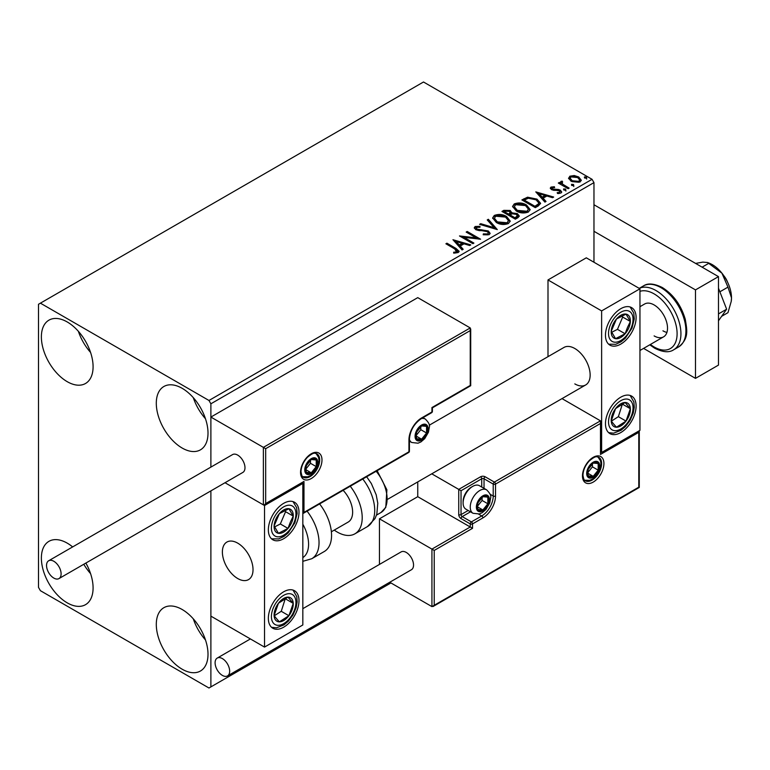 <?xml version="1.0" encoding="UTF-8"?>
<svg xmlns="http://www.w3.org/2000/svg" width="770" height="770" viewBox="0 0 770 770"><rect width="100%" height="100%" fill="white"/><g stroke="black" fill="none" stroke-linecap="round" stroke-linejoin="round"><path stroke-width="1.16" d="M182.153 669.207A36.565 21.117 60 0 1 158.264 636.982A36.565 21.117 60 0 1 163.875 607.684A36.565 21.117 60 0 1 182.153 609.494A36.565 21.117 60 0 1 206.042 641.718A36.565 21.117 60 0 1 200.441 671.016A36.565 21.117 60 0 1 182.153 669.207M205.494 639.957A36.565 21.117 60 0 1 193.299 618.839M67.231 381.679A36.565 21.117 60 0 1 43.341 349.455A36.565 21.117 60 0 1 48.943 320.156A36.565 21.117 60 0 1 67.231 321.966A36.565 21.117 60 0 1 91.12 354.19A36.565 21.117 60 0 1 85.518 383.489A36.565 21.117 60 0 1 67.231 381.679M90.562 352.429A36.565 21.117 60 0 1 78.376 331.312M182.153 448.034A36.565 21.117 60 0 1 158.264 415.81A36.565 21.117 60 0 1 163.875 386.502A36.565 21.117 60 0 1 182.153 388.311A36.565 21.117 60 0 1 206.042 420.545A36.565 21.117 60 0 1 200.441 449.844A36.565 21.117 60 0 1 182.153 448.034M205.494 418.774A36.565 21.117 60 0 1 193.299 397.667M85.865 563.062A36.565 21.117 60 0 1 85.518 604.671A36.565 21.117 60 0 1 67.231 602.852A36.565 21.117 60 0 1 43.341 570.628A36.565 21.117 60 0 1 48.943 541.329A36.565 21.117 60 0 1 67.231 543.139A36.565 21.117 60 0 1 72.64 546.921M90.562 573.602A36.565 21.117 60 0 1 83.786 564.266M593.968 262.252L593.968 182.625L210.884 403.798L208.968 400.477L592.053 179.304L423.5 81.995L38.5 304.266L38.5 587.375L40.415 590.696L208.968 688.005L210.884 686.898L210.884 490.885L210.884 616.125L264.524 647.089L302.831 624.971L302.831 483.425L302.158 483.031M265.669 448.698L265.669 503.551L303.977 481.433L303.977 512.397L408.947 451.798L408.947 439.853A17.874 10.318 -60 0 1 421.585 417.956L431.932 411.979L431.932 407.561L470.239 385.443L470.239 330.59L265.669 448.698L210.884 417.07L210.884 467.111L210.884 403.798M210.884 686.898L390.939 582.948M568.674 178.746L569.838 176.205L574.228 175.531L578.713 176.965L581.283 180.219L579.974 182.057L571.148 181.325L568.558 178.053M562.004 182.115L562.649 184.174L569.146 188.111L568.116 188.708L558.317 183.048L559.347 182.452L560.791 183.289L560.406 182.201L562.09 181.066L562.639 181.951L561.657 183.587M552.263 187.736L552.591 189.073L558.443 189.468L560.3 190.151L561.725 191.961L560.955 193.039L557.509 193.501L557.191 192.635L559.636 192.413L559.318 190.777L551.609 189.699L550.29 188.073L550.993 187.081L554.381 186.735L554.621 187.572L552.263 187.736L551.936 189.102M559.636 192.413L559.636 193.299L559.636 192.413M538.394 205.869L535.285 207.659L521.877 199.921L527.575 197.187L536.998 199.132L540.588 203.29L538.394 205.869M515.342 219.18L501.934 211.432L503.83 210.345L510.24 210.48L511.838 212.847L517.382 213.608L519.259 215.985L518.027 217.631L515.342 219.18M511.877 212.501L511.838 213.733L517.382 214.493L517.382 213.608M497.295 229.595L479.585 224.34L480.711 223.685L494.138 227.679L487.227 219.922L488.353 219.277L497.295 229.595M473.916 243.089L472.886 243.686L459.478 235.947L476.178 237.853L466.177 232.078L467.207 231.481L480.615 239.22L463.944 237.333L473.916 243.089M454.82 248.941L445.897 243.792L446.927 243.195L455.984 248.421L459.141 251.318L458.227 252.55L454.146 253.118L453.636 252.223L455.975 252.04L457.293 251.078L457.293 251.963L456.841 252.647L454.82 248.941M208.968 400.477L40.415 303.168M452.943 239.72L470.817 244.879L469.7 245.524L464.021 243.84L460.258 246.015L463.174 249.297L462.058 249.942L452.943 239.72M476.466 227.323L476.813 229.085L488.334 230.971L490.105 233.31L489.133 234.706L483.185 234.754L483.348 233.878L487.68 233.955L488.373 232.954L487.285 231.558L475.841 229.72L474.262 227.776L475.109 226.524L479.97 226.341L479.989 227.285L476.466 227.323L475.966 228.911M496.323 222.482L492.646 217.939L494.301 215.446C498.681 213.868 502.772 214.224 506.573 216.495L510.192 221.057L508.479 223.531C504.148 225.061 500.086 224.715 496.323 222.482M516.256 210.97L512.579 206.418L514.245 203.925C518.624 202.356 522.705 202.712 526.507 204.984L530.126 209.546L528.422 212.019C524.081 213.55 520.029 213.203 516.256 210.97M535.795 191.884L553.678 197.043L552.552 197.688L546.873 196.004L543.11 198.179L546.026 201.461L544.91 202.106L535.795 191.884M563.9 190.046L563.65 188.91L565.623 189.054L565.883 190.2L563.9 190.046L563.65 188.91L563.65 189.795L565.623 189.94L565.623 189.054L565.883 190.2M571.812 185.483L571.552 184.338L573.525 184.492L573.785 185.628L571.812 185.483L571.552 184.338L571.552 185.224L573.525 185.377L573.525 184.492L573.785 185.628M584.7 178.043L584.449 176.898L586.422 177.042L586.682 178.188L584.7 178.043L584.449 176.898L584.449 177.783L586.422 177.928L586.422 177.042L586.682 178.188M592.053 179.304L593.968 182.625M446.658 244.234L446.927 243.195M446.927 244.08L459.055 251.742M453.636 253.109L455.975 252.926L455.975 252.04M455.975 252.926L456.841 252.647M453.838 240.721L469.806 245.466M462.655 249.595L460.258 246.9L460.258 246.015M456.264 241.539L456.264 242.425L459.324 245.851L462.212 244.186L462.212 243.301L456.264 241.539L459.324 244.966L462.212 243.301M459.324 245.851L459.324 244.966M461.086 236.881L476.178 238.738L476.178 237.853M466.947 232.521L467.207 231.481M467.207 232.367L479.036 239.191M473.146 243.532L463.944 238.219L463.944 237.333M483.339 234.792L483.348 233.878M483.348 234.763L487.68 234.84L487.68 233.955M487.68 234.84L488.373 232.954M474.349 228.218L475.109 226.524M475.109 227.41L479.97 227.227L479.97 226.341M476.466 228.209L476.813 229.085M476.813 229.97L479.171 230.615L479.171 229.73M479.171 230.615L481.779 230.644L481.779 229.768M481.779 230.644L488.334 231.857L488.334 230.971M488.334 231.857L490.038 233.724M480.596 224.638L480.711 223.685M480.711 224.571L494.138 228.565L494.138 227.679M487.757 220.509L488.353 219.277M488.353 220.162L496.573 229.383M492.685 218.391L494.301 215.446M494.301 216.322C498.681 214.753 502.772 215.109 506.573 217.381L506.573 216.495M506.573 217.381L510.154 221.49M494.398 218.228L494.398 219.113L497.343 222.771L507.074 223.647L508.469 220.663L505.534 217.082L495.726 216.206L494.398 218.228L497.343 221.885L507.074 222.761L508.469 220.663M507.074 223.647L507.074 222.761M497.343 222.771L497.343 221.885M502.704 211.875L503.83 211.221L510.24 211.355L510.24 210.48M510.24 211.355L511.838 213.733M517.382 214.493L519.192 216.409M510.01 214.907L510.01 215.792L514.995 218.67L517.517 216.582L516.352 214.204L512.329 213.752L510.01 214.907L514.995 217.785L517.517 215.696M504.34 211.635L504.34 212.52L508.643 215.003L510.394 213.406L509.23 211.086L505.409 211.019L504.34 211.635L508.643 214.118L510.394 212.52M509.163 214.695L509.163 213.81M508.643 215.003L508.643 214.118M516.179 217.987L516.179 217.102M514.995 218.67L514.995 217.785M512.618 206.88L514.245 203.925M514.245 204.81C518.624 203.242 522.705 203.598 526.507 205.869L526.507 204.984M526.507 205.869L530.097 209.979M514.341 206.716L514.341 207.602L517.286 211.259L527.017 212.135L528.413 209.151L525.477 205.571L515.669 204.695L514.341 206.716L517.286 210.374L527.017 211.249L528.413 209.151M527.017 212.135L527.017 211.249M517.286 211.259L517.286 210.374M522.638 200.364L527.575 198.073L527.575 197.187M527.575 198.073L536.998 200.008L536.998 199.132M536.998 200.008L540.53 203.732M524.283 200.123L524.283 201.008L534.938 207.159L538.461 204.733L538.759 203.8L538.759 202.924L535.968 199.719L528.297 198.237L524.283 200.123L534.938 206.273L538.461 203.848L538.759 202.924M534.938 207.159L534.938 206.273M538.461 204.733L538.461 203.848M536.69 192.885L552.668 197.63M545.506 201.759L543.11 199.064L543.11 198.179M539.115 193.703L539.115 194.589L542.176 198.015L545.064 196.35L545.064 195.465L539.115 193.703L542.176 197.13L545.064 195.465M542.176 198.015L542.176 197.13M550.396 188.535L550.993 187.081M550.993 187.967L552.754 187.562M554.381 187.543L554.381 186.735M552.263 188.621L552.591 189.959L552.591 189.073M552.591 189.959L553.726 190.325L553.726 189.439M553.726 190.325L558.443 190.354L558.443 189.468M558.443 190.354L560.3 191.037L560.3 190.151M560.3 191.037L561.628 192.375M558.539 193.578L559.636 193.299M565.623 189.94L565.883 191.085M559.078 183.491L559.347 182.452M559.347 183.337L560.791 184.174L560.791 183.289M560.493 182.692L560.974 181.316M560.974 182.201L562.09 181.941L562.09 181.066M562.004 183L562.649 184.174M562.649 185.06L568.375 188.554M573.525 185.377L573.785 186.513M568.606 178.486L569.838 176.205M569.838 177.09L574.228 176.417L574.228 175.531M574.228 176.417L578.713 177.851L578.713 176.965M578.713 177.851L581.225 180.652M570.166 178.197L572.187 181.624L578.771 182.249L579.685 180.007L577.693 177.562L571.032 176.898L570.166 178.197L572.187 180.738L578.771 181.364L579.685 180.007M578.771 182.249L578.771 181.364M572.187 181.624L572.187 180.738M586.422 177.928L586.682 179.073M574.815 383.893A21.666 12.513 -120 0 0 585.652 384.971A21.666 12.513 -120 0 0 588.973 367.598A21.666 12.513 -120 0 0 574.815 348.502A21.666 12.513 -120 0 0 563.987 347.434L429.236 425.233M620.793 432.557A21.666 12.513 -60 0 1 609.956 433.625A21.666 12.513 -60 0 1 606.635 416.262A21.666 12.513 -60 0 1 620.793 397.166A21.666 12.513 -60 0 1 631.621 396.088A21.666 12.513 -60 0 1 634.942 413.461A21.666 12.513 -60 0 1 620.793 432.557M620.793 308.693A21.666 12.513 120 0 0 606.635 327.789A21.666 12.513 120 0 0 609.956 345.153A21.666 12.513 120 0 0 620.793 344.084A21.666 12.513 120 0 0 634.942 324.988A21.666 12.513 120 0 0 631.621 307.625A21.666 12.513 120 0 0 620.793 308.693M601.63 310.907L639.947 288.788L639.947 430.343L601.63 452.462L601.63 310.907L547.999 279.943L547.999 356.664M639.947 288.788L586.307 257.825L547.999 279.943M601.63 452.462L600.966 452.067M237.709 578.53A21.666 12.513 60 0 1 223.55 559.434A21.666 12.513 60 0 1 226.871 542.061A21.666 12.513 60 0 1 237.709 543.139A21.666 12.513 60 0 1 251.857 562.235A21.666 12.513 60 0 1 248.537 579.598A21.666 12.513 60 0 1 237.709 578.53M283.678 503.33A21.666 12.513 -60 0 1 294.506 502.252A21.666 12.513 -60 0 1 297.826 519.615A21.666 12.513 -60 0 1 283.678 538.711A21.666 12.513 -60 0 1 272.84 539.789A21.666 12.513 -60 0 1 269.519 522.426A21.666 12.513 -60 0 1 283.678 503.33M283.678 627.184A21.666 12.513 120 0 0 297.826 608.088A21.666 12.513 120 0 0 294.506 590.725A21.666 12.513 120 0 0 283.678 591.793A21.666 12.513 120 0 0 269.519 610.889A21.666 12.513 120 0 0 272.84 628.253A21.666 12.513 120 0 0 283.678 627.184M264.524 647.089L264.524 505.534L302.831 483.425M264.524 505.534L225.013 482.732L263.369 504.87L263.369 447.37L470.239 327.933L417.754 297.634L210.884 417.07M723.973 275.93A13.542 7.815 60 0 1 727.573 282.167M252.801 566.547A21.666 12.513 -120 0 0 242.338 546.642A21.666 12.513 -120 0 0 226.871 542.061A21.666 12.513 -120 0 0 222.607 555.122A21.666 12.513 -120 0 0 233.069 575.017A21.666 12.513 -120 0 0 248.537 579.598A21.666 12.513 -120 0 0 252.801 566.547M470.239 330.59L470.239 327.933M265.669 503.551L264.524 504.764L263.369 504.87M303.977 481.433L264.524 504.764M303.977 512.397L302.831 513.609L408.61 452.539A1.627 1.627 0 0 0 409.419 451.133A1.627 0.934 180 0 1 408.947 451.798A1.627 0.934 60 0 1 408.61 452.539M417.754 481.905L417.754 496.688L470.239 526.998L431.932 549.106L434.222 550.434L434.222 605.287L431.932 606.616L431.932 549.106L379.446 518.807L379.446 564.429M417.754 496.688L379.446 518.807M431.932 606.616L389.736 582.255M434.222 605.287L638.792 487.179L638.792 432.336L600.485 454.444L600.485 420.834L562.013 398.619M600.485 423.481L495.524 484.089L495.524 496.024A17.874 10.318 -60 0 1 482.877 517.921L472.539 523.898L472.539 528.316L470.239 526.998L470.239 523.898L461.038 518.585A3.253 1.877 -120 0 1 458.747 514.61L458.747 489.393L431.758 473.82M638.792 432.336L639.273 430.728L639.273 487.458L433.077 606.5M600.485 454.444L600.966 421.883M490.095 494.225L493.224 496.024L493.224 484.089A1.627 0.934 0 0 0 495.524 484.089A1.627 0.934 -120 0 0 494.369 482.097L485.177 476.784A3.253 1.877 0 0 0 480.576 476.784L458.747 489.393L461.038 490.721L461.038 514.61L468.189 510.481M477.131 506.641A8.123 4.687 120 0 0 477.9 509.519A8.123 4.687 120 0 0 482.877 509.961A8.123 4.687 120 0 0 487.853 503.772A8.123 4.687 120 0 0 487.853 497.141A8.123 4.687 120 0 0 482.877 496.688A8.123 4.687 120 0 0 477.9 502.887A8.123 4.687 120 0 0 477.131 506.641M477.641 506.054L477.9 509.519L482.877 509.961L487.853 503.772L487.853 497.141L482.877 496.688L477.9 502.887L477.641 506.054M463.107 502.974A13.542 7.815 120 0 0 465.917 509.172L473.04 513.292A13.542 7.815 -60 0 1 470.239 507.084A13.542 7.815 -60 0 1 476.149 493.454A13.542 7.815 -60 0 1 486.582 489.826L479.46 485.716A13.542 7.815 120 0 0 472.684 486.39A13.542 7.815 120 0 0 463.107 502.974L463.107 501.472A11.704 6.757 -60 0 1 471.384 487.141L472.684 486.39M477.641 506.006L482.107 500.452L482.107 497.449M477.669 506.949L482.877 509.961M482.107 500.452L487.853 503.772M484.397 495.139L487.853 497.141M415.839 435.868A8.123 4.687 120 0 0 416.608 438.746A8.123 4.687 120 0 0 421.585 439.189A8.123 4.687 120 0 0 426.561 433A8.123 4.687 120 0 0 426.561 426.359A8.123 4.687 120 0 0 421.585 425.916A8.123 4.687 120 0 0 416.608 432.105A8.123 4.687 120 0 0 415.839 435.868M416.349 435.271L416.608 438.746L421.585 439.189L426.561 433L426.561 426.359L421.585 425.916L416.608 432.105L416.349 435.271M416.349 435.233L420.815 429.679L420.815 426.667M416.368 436.176L421.585 439.189M420.815 429.679L426.561 433M423.096 424.366L426.561 426.359M305.507 469.488A8.123 4.687 120 0 0 306.277 472.356A8.123 4.687 120 0 0 311.253 472.809A8.123 4.687 120 0 0 316.229 466.61A8.123 4.687 120 0 0 316.229 459.979A8.123 4.687 120 0 0 311.253 459.536A8.123 4.687 120 0 0 306.277 465.725A8.123 4.687 120 0 0 305.507 469.488M306.027 468.892L306.277 472.356L311.253 472.809L316.229 466.61L316.229 459.979L311.253 459.536L306.277 465.725L306.027 468.892M306.027 468.843L310.483 463.299L310.483 460.287M306.046 469.796L311.253 472.809M310.483 463.299L316.229 466.61M312.774 457.977L316.229 459.979M587.462 473.03A8.123 4.687 120 0 0 588.232 475.899A8.123 4.687 120 0 0 593.208 476.341A8.123 4.687 120 0 0 598.184 470.152A8.123 4.687 120 0 0 598.184 463.521A8.123 4.687 120 0 0 593.208 463.078A8.123 4.687 120 0 0 588.232 469.267A8.123 4.687 120 0 0 587.462 473.03M587.972 472.433L588.232 475.899L593.208 476.341L598.184 470.152L598.184 463.521L593.208 463.078L588.232 469.267L587.972 472.433M587.972 472.385L592.438 466.841L592.438 463.829M587.991 473.338L593.208 476.341M592.438 466.841L598.184 470.152M594.719 461.519L598.184 463.521M628.811 327.808A13.542 7.815 120 0 0 630.351 321.475A13.542 7.815 120 0 0 626.029 314.102A13.542 7.815 120 0 0 616.462 319.021A13.542 7.815 120 0 0 611.226 331.302A13.542 7.815 120 0 0 615.548 338.675A13.542 7.815 120 0 0 625.115 333.757A13.542 7.815 120 0 0 628.811 327.808M627.473 327.471L630.351 321.475L626.029 314.102L616.462 319.021L611.226 331.302L615.548 338.675L625.115 333.757L627.473 327.471M611.717 332.284L617.453 329.339L622.689 317.057L622.016 315.902M617.453 329.339L625.115 333.757M622.689 317.057L630.351 321.475M291.695 522.435A13.542 7.815 120 0 0 293.235 516.112A13.542 7.815 120 0 0 288.914 508.739A13.542 7.815 120 0 0 279.346 513.648A13.542 7.815 120 0 0 274.11 525.929A13.542 7.815 120 0 0 278.432 533.302A13.542 7.815 120 0 0 287.999 528.393A13.542 7.815 120 0 0 291.695 522.435M290.357 522.099L293.235 516.112L288.914 508.739L279.346 513.648L274.11 525.929L278.432 533.302L287.999 528.393L290.357 522.099M274.611 526.911L280.338 523.966L285.574 511.684L284.9 510.529M280.338 523.966L287.999 528.393M285.574 511.684L293.235 516.112M275.66 620.168A13.542 7.815 120 0 0 279.346 621.852A13.542 7.815 120 0 0 288.914 615.721A13.542 7.815 120 0 0 293.235 603.362A13.542 7.815 120 0 0 287.999 597.125A13.542 7.815 120 0 0 278.432 603.256A13.542 7.815 120 0 0 274.11 615.625A13.542 7.815 120 0 0 275.66 620.168M276.478 618.589L279.346 621.852L288.914 615.721L293.235 603.362L287.999 597.125L278.432 603.256L274.11 615.625L276.478 618.589M274.245 615.798L281.252 611.303L285.304 598.617M281.252 611.303L288.914 615.721M285.574 598.935L293.235 603.362M612.776 425.541A13.542 7.815 120 0 0 616.462 427.225A13.542 7.815 120 0 0 626.029 421.094A13.542 7.815 120 0 0 630.351 408.726A13.542 7.815 120 0 0 625.115 402.498A13.542 7.815 120 0 0 615.548 408.629A13.542 7.815 120 0 0 611.226 420.988A13.542 7.815 120 0 0 612.776 425.541M613.584 423.962L616.462 427.225L626.029 421.094L630.351 408.726L625.115 402.498L615.548 408.629L611.226 420.988L613.584 423.962M611.361 421.161L618.368 416.666L622.42 403.981M618.368 416.666L626.029 421.094M622.689 404.308L630.351 408.726M302.831 557.624A29.799 17.2 -120 0 0 302.831 524.226M307.076 511.155A35.218 20.328 60 0 1 311.744 558.741L324.266 551.522A35.218 20.328 -120 0 0 319.598 503.926M343.141 490.336A21.666 12.513 60 0 1 351.197 518.826A21.666 12.513 60 0 1 348.146 522.099L331.369 531.772M350.244 486.236A35.218 20.328 60 0 1 359.879 528.509A35.218 20.328 60 0 1 354.912 533.822A35.218 20.328 60 0 1 334.267 530.106M53.823 578.077A10.289 5.939 -120 0 0 58.972 578.588A10.289 5.939 -120 0 0 60.551 570.339A10.289 5.939 -120 0 0 53.823 561.272A10.289 5.939 -120 0 0 48.674 560.762A10.289 5.939 -120 0 0 47.095 569.011A10.289 5.939 -120 0 0 53.823 578.077M58.972 578.588L242.848 472.433A10.289 5.939 -120 0 0 244.427 464.185A10.289 5.939 -120 0 0 237.709 455.108A10.289 5.939 -120 0 0 232.559 454.598L48.674 560.762M229.662 671.199A10.289 5.939 -120 0 0 225.167 660.843A10.289 5.939 -120 0 0 217.236 658.081A10.289 5.939 -120 0 0 215.1 662.797A10.289 5.939 -120 0 0 219.594 673.153A10.289 5.939 -120 0 0 227.525 675.906A10.289 5.939 -120 0 0 229.662 671.199M227.525 675.906L411.411 569.752A10.289 5.939 -120 0 0 413.538 565.036A10.289 5.939 -120 0 0 409.043 554.679A10.289 5.939 -120 0 0 401.112 551.917L302.831 608.666M718.477 288.192L726.63 309.203L718.477 313.91M726.63 309.203L718.477 320.801M593.968 204.743L718.477 276.623L718.477 365.096L695.493 378.368L643.585 348.396M593.968 231.289L695.493 289.895L695.493 378.368M718.477 276.623L695.493 289.895M639.947 306.71L644.634 303.996A18.961 10.944 60 0 1 654.115 304.939A18.961 10.944 60 0 1 666.502 321.648A18.961 10.944 60 0 1 663.596 336.837A18.961 10.944 60 0 1 654.115 335.903M666.916 332.419A18.961 10.944 60 0 1 662.932 330.811M707.649 262.541L709.478 263.273A27.085 15.641 60 0 1 712.346 264.678A27.085 15.641 60 0 1 721.923 273.177L727.968 287.123L719.873 291.801M695.599 263.417L702.769 262.118L707.582 262.512L721.923 273.177A27.085 15.641 60 0 1 731.5 297.855L731.24 301.359L727.968 312.668L721.615 316.335M708.814 263.302L702.105 267.171M727.968 287.123L731.5 297.855A27.085 15.641 60 0 1 731.288 301.041A27.085 15.641 60 0 1 731.259 301.186M455.984 249.307L455.984 248.421M503.83 211.221L503.83 210.345M523.908 199.632L523.908 198.747M536.045 206.514L536.045 205.638M555.767 190.315L555.767 189.43M565.854 187.1L565.854 186.215M300.531 472.366A15.169 8.759 -60 0 1 311.253 453.78A15.169 8.759 -60 0 1 321.985 459.979A15.169 8.759 -60 0 1 311.253 478.555A15.169 8.759 -60 0 1 300.531 472.366M319.685 459.979A13.542 7.815 120 0 0 316.874 453.78C314.882 453.722 314.863 451.066 307.297 457.438C303.293 461.904 301.195 466.659 301.003 471.702C301.696 475.716 302.466 477.554 303.332 477.236A13.542 7.815 120 0 0 313.775 473.608A13.542 7.815 120 0 0 319.685 459.979M421.585 417.956A1.627 0.934 -120 0 1 421.248 418.697C414.096 423.673 410.16 430.507 409.419 439.189A1.627 0.934 180 0 1 408.947 439.853L408.947 450.469M432.403 411.315A1.627 0.934 180 0 1 431.932 411.979A1.627 0.934 -120 0 1 431.595 412.73A1.627 1.627 0 0 0 432.403 411.315L432.403 407.831L470.711 385.712L470.711 328.992M603.93 463.521A15.169 8.759 -60 0 1 593.208 482.097A15.169 8.759 -60 0 1 582.476 475.899A15.169 8.759 -60 0 1 593.208 457.322A15.169 8.759 -60 0 1 603.93 463.521M585.287 480.778A13.542 7.815 120 0 0 595.72 477.15A13.542 7.815 120 0 0 601.63 463.521A13.542 7.815 120 0 0 598.829 457.313C596.837 457.264 596.817 454.608 589.243 460.98C585.238 465.436 583.15 470.191 582.957 475.244C583.641 479.248 584.411 481.086 585.287 480.778M481.731 487.025L481.731 478.776A1.627 0.934 180 0 1 484.032 478.776L493.224 484.089A1.627 0.934 -60 0 1 494.369 482.097L600.485 420.834M472.539 528.316L434.222 550.434M485.177 476.784A1.627 0.934 120 0 0 484.032 478.776L484.032 488.353M478.603 514.129L481.731 515.938A16.257 9.384 120 0 0 493.224 496.024A1.627 0.934 0 0 0 495.524 496.024M470.48 511.809L462.192 516.603L471.384 521.906L481.731 515.938A1.627 0.934 60 0 1 482.877 517.921M480.576 476.784A1.627 0.934 60 0 1 481.731 478.776L461.038 490.721M470.239 523.898A1.627 0.934 0 0 0 472.539 523.898A1.627 0.934 60 0 0 471.384 521.906A1.627 0.934 120 0 0 470.239 523.898M461.038 518.585A1.627 0.934 -60 0 1 462.192 516.603A1.627 0.934 60 0 1 461.038 514.61A1.627 0.934 0 0 1 458.747 514.61M476.37 507.084A9.211 5.313 120 0 0 482.877 510.847A9.211 5.313 120 0 0 489.393 499.566A9.211 5.313 120 0 0 482.877 495.803A9.211 5.313 120 0 0 476.37 507.084M415.069 436.311A9.211 5.313 120 0 0 421.585 440.074A9.211 5.313 120 0 0 428.101 428.794A9.211 5.313 120 0 0 421.585 425.03A9.211 5.313 120 0 0 415.069 436.311M409.419 441.162L411.748 442.509A13.542 7.815 -60 0 1 409.419 439.478M421.498 418.553A13.542 7.815 -60 0 1 425.29 419.053L422.961 417.706M304.747 469.931A9.211 5.313 120 0 0 311.253 473.685A9.211 5.313 120 0 0 317.769 462.404A9.211 5.313 120 0 0 311.253 458.65A9.211 5.313 120 0 0 304.747 469.931M586.692 473.473A9.211 5.313 120 0 0 593.208 477.227A9.211 5.313 120 0 0 599.715 465.946A9.211 5.313 120 0 0 593.208 462.192A9.211 5.313 120 0 0 586.692 473.473M631.053 328.203A17.335 10.01 120 0 0 627.492 310.666A17.335 10.01 120 0 0 610.523 324.574A17.335 10.01 120 0 0 614.085 342.111A17.335 10.01 120 0 0 631.053 328.203M293.938 522.84A17.335 10.01 120 0 0 290.377 505.303A17.335 10.01 120 0 0 273.408 519.201A17.335 10.01 120 0 0 276.969 536.738A17.335 10.01 120 0 0 293.938 522.84M273.408 623.161A17.335 10.01 120 0 0 290.377 617.473A17.335 10.01 120 0 0 293.938 595.826A17.335 10.01 120 0 0 276.969 601.514A17.335 10.01 120 0 0 273.408 623.161M610.523 428.524A17.335 10.01 120 0 0 627.492 422.836A17.335 10.01 120 0 0 631.053 401.189A17.335 10.01 120 0 0 614.085 406.878A17.335 10.01 120 0 0 610.523 428.524M366.655 476.755L371.313 483.493L376.203 494.821L377.781 503.243L376.819 514.119L375.038 518.576L367.434 526.593A35.218 20.328 -120 0 0 372.391 521.28A35.218 20.328 -120 0 0 362.766 479.007M377.136 470.701L386.887 489.797L385.799 507.372L380.938 512.541A29.799 17.2 -120 0 0 385.135 508.046A29.799 17.2 -120 0 0 376.174 471.259M643.402 285.94C647.772 282.917 654.086 283.456 662.364 287.547C673.481 294.612 681.123 305.218 685.29 319.367C687.071 330.445 689.15 338.463 678.62 346.933A35.218 20.328 -120 0 0 684.02 318.713A35.218 20.328 -120 0 0 661.016 287.682A35.218 20.328 -120 0 0 643.402 285.94L639.206 288.365M650.4 344.459A32.504 18.769 -120 0 0 654.115 346.962A32.504 18.769 -120 0 0 677.1 333.689A32.504 18.769 -120 0 0 654.115 293.88A32.504 18.769 -120 0 0 639.947 291.339M639.244 288.384A35.218 20.328 60 0 1 656.03 290.56A35.218 20.328 60 0 1 679.034 321.591A35.218 20.328 60 0 1 673.644 349.811C669.13 352.824 662.806 352.294 654.673 348.204L649.784 344.816M387.868 499.162L585.652 384.971M663.596 336.837L639.947 350.494M421.248 418.697L431.595 412.73M409.419 451.133L409.419 439.189M473.04 513.292L479.306 513.965L482.241 512.676L486.034 509.413L489.739 502.964L490.663 497.795C491.318 495.813 489.961 493.156 486.582 489.826M411.748 442.509L418.014 443.193L420.949 441.903L424.732 438.631L428.447 432.182L429.371 427.023C430.026 425.03 428.669 422.374 425.29 419.053M302.62 476.688L307.682 476.813L310.618 475.523L314.41 472.251L316.528 469.267L318.116 465.802L319.04 460.643L318.626 457.534L316.047 453.424M584.565 480.23L589.628 480.345L592.573 479.056L596.355 475.793L598.473 472.809L600.071 469.344L600.985 464.185L600.571 461.076L597.992 456.966M608.637 344.19L615.74 344.296L621.082 341.784L625.336 338.203L631.978 328.136L634.268 318.924L633.768 313.053L630.13 306.97M271.521 538.817L278.625 538.923L283.966 536.421L288.221 532.84L294.862 522.772L297.153 513.551L296.652 507.69L293.014 501.597M271.521 627.29L276.449 627.81L283.909 624.922L288.394 621.13L292.995 614.961L296.142 607.665L297.162 601.899L296.758 596.586L293.014 590.07M608.637 432.653L613.565 433.183L621.024 430.295L625.51 426.493L630.11 420.324L633.258 413.038L634.278 407.272L633.874 401.959L630.13 395.443M311.744 558.741L302.831 561.32M367.434 526.593L354.912 533.822M380.938 512.541L376.511 515.101M217.236 658.081L250.394 638.936M678.62 346.933L673.644 349.811"/></g></svg>
